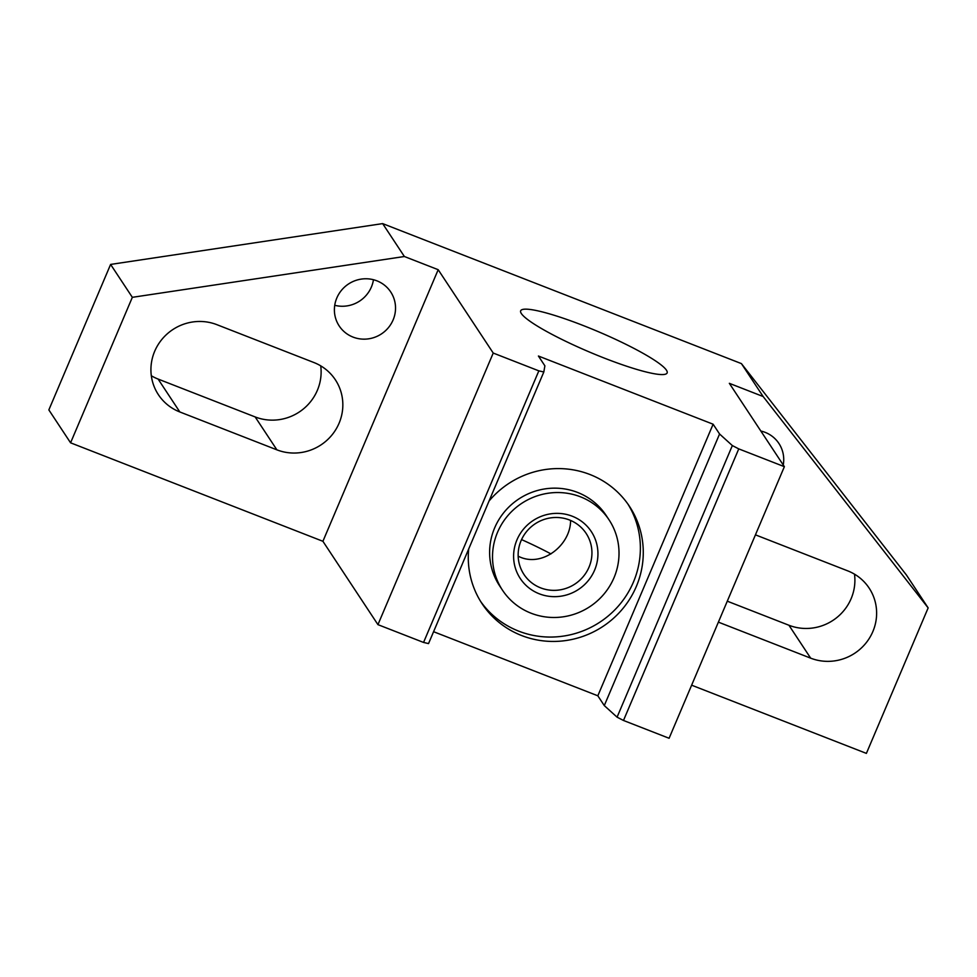 <?xml version="1.0" encoding="UTF-8"?>
<svg xmlns="http://www.w3.org/2000/svg" width="977" height="977" viewBox="0 0 977 977"><rect width="100%" height="100%" fill="white"/><g stroke="black" fill="none" stroke-linecap="round" stroke-linejoin="round"><path stroke-width="1.47" d="M521.547 539.597A79.54 11.101 -157 0 1 550.967 553.922M666.448 370.185A79.54 11.101 -157 0 1 667.12 372.945A79.54 11.101 -157 0 1 589.571 352.086A79.54 11.101 -157 0 1 520.68 310.784A79.54 11.101 -157 0 1 590.645 328.492A79.54 11.101 -157 0 1 666.448 370.185M570.58 520.436C570.666 545.435 541.514 568.333 518.164 556.169M516.955 539.866A42.561 41.242 -33.4 0 1 589.449 528.997A42.561 41.242 -33.4 0 1 560.92 596.19A42.561 41.242 -33.4 0 1 516.955 539.866M521.083 540.66A37.248 36.088 146.6 0 0 523.965 574.439A37.248 36.088 146.6 0 0 574.928 584.038A37.248 36.088 146.6 0 0 586.127 533.393A37.248 36.088 146.6 0 0 551.956 517.712A37.248 36.088 146.6 0 0 521.083 540.66M609.05 519.837L606.155 515.453A63.847 61.869 146.6 0 0 547.572 488.549A63.847 61.869 146.6 0 0 494.643 527.91A63.847 61.869 146.6 0 0 499.589 585.809L502.496 590.193A63.847 61.869 146.6 0 0 589.864 606.644A63.847 61.869 146.6 0 0 609.05 519.837A63.847 61.869 146.6 0 0 550.466 492.933A63.847 61.869 146.6 0 0 497.537 532.294A63.847 61.869 146.6 0 0 502.496 590.193M480.647 601.466A88.321 85.585 146.6 0 0 600.037 622.056A88.321 85.585 146.6 0 0 627.991 504.181M489.037 501.042A88.321 85.585 -33.4 0 1 629.481 506.355A88.321 85.585 -33.4 0 1 602.931 626.44A88.321 85.585 -33.4 0 1 482.064 603.688A88.321 85.585 -33.4 0 1 468.704 548.964M438.185 269.701L322.911 541.295L70.576 442.813L48.85 409.913L110.609 264.425L382.654 223.611L404.38 256.511L438.185 269.701L493.226 353.051L538.84 370.857L423.554 642.439L428.537 643.587L543.823 371.993L544.885 365.825L538.412 356.031L713.112 424.213L597.826 695.795L433.58 631.704M538.84 370.857L543.823 371.993M623.485 720.464L617.073 717.167L732.347 445.573L738.759 448.883L623.485 720.464L669.098 738.27L784.372 466.676L738.759 448.883M617.073 717.167L604.287 705.589L719.573 433.996L732.347 445.573M604.287 705.589L597.826 695.795M713.112 424.213L719.573 433.996M382.654 223.611L741.421 363.615L763.147 396.528L729.343 383.326L784.372 466.676M423.554 642.439L377.94 624.645L493.226 353.051M322.911 541.295L377.94 624.645M334.732 305.3A30.861 29.908 146.6 0 0 373.458 279.727M151.313 375.742A47.885 46.407 146.6 0 0 158.103 379.064L255.156 416.935A47.885 46.407 146.6 0 0 302.394 409.754A47.885 46.407 146.6 0 0 320.725 365.85M741.421 363.615L906.424 575.001L928.15 607.902L866.391 753.389L691.618 685.182M761.523 432.066A30.861 29.908 146.6 0 0 761.669 431.223M727.279 601.185L788.94 625.256A47.885 46.407 146.6 0 0 836.178 618.075A47.885 46.407 146.6 0 0 854.496 574.171M276.882 449.835L179.829 411.964A47.885 46.407 -33.4 0 1 158.396 394.696A47.885 46.407 -33.4 0 1 162.121 339.129A47.885 46.407 -33.4 0 1 216.882 324.669L313.935 362.54A47.885 46.407 -33.4 0 1 335.367 379.809A47.885 46.407 -33.4 0 1 331.643 435.376A47.885 46.407 -33.4 0 1 276.882 449.835L255.156 416.935M336.821 297.973A30.861 29.908 -33.4 0 1 362.394 278.958A30.861 29.908 -33.4 0 1 390.715 291.952A30.861 29.908 -33.4 0 1 381.433 333.914A30.861 29.908 -33.4 0 1 339.202 325.964A30.861 29.908 -33.4 0 1 336.821 297.973M70.576 442.813L132.335 297.326L404.38 256.511M755.441 534.846L847.718 570.861A47.885 46.407 -33.4 0 1 869.151 588.117A47.885 46.407 -33.4 0 1 865.427 643.696A47.885 46.407 -33.4 0 1 810.666 658.156L718.388 622.141M760.839 431.028A30.861 29.908 -33.4 0 1 778.913 443.46A30.861 29.908 -33.4 0 1 783.249 464.967M110.609 264.425L132.335 297.326M763.147 396.528L928.15 607.902M788.94 625.256L810.666 658.156M158.103 379.064L179.829 411.964"/></g></svg>
